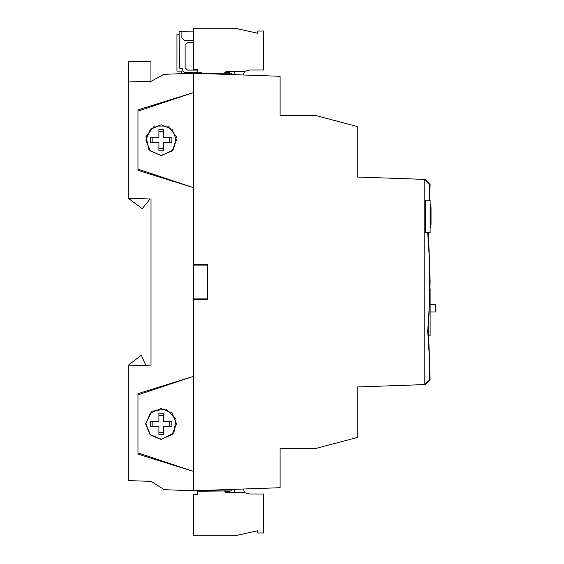 <?xml version="1.0" encoding="UTF-8"?>
<svg xmlns="http://www.w3.org/2000/svg" width="564" height="564" viewBox="0 0 564 564"><rect width="100%" height="100%" fill="white"/><g stroke="black" fill="none" stroke-linecap="round" stroke-linejoin="round"><path stroke-width="0.85" d="M161.198 155.727L173.395 149.855L176.412 136.65L167.966 126.061L154.43 126.061L145.984 136.65L148.995 149.855L161.198 155.727M145.597 423.874L152.026 411.255L166.02 409.034L176.038 419.052L173.825 433.046L161.198 439.483L150.165 434.914L145.597 423.874M176.525 140.126L172.034 150.962L161.198 155.445L150.362 150.962L145.872 140.126L150.362 129.283L161.198 124.799L172.034 129.283L176.525 140.126M176.525 423.874L172.034 413.038L161.198 408.555L150.362 413.038L145.872 423.874L150.362 434.717L161.198 439.201L172.034 434.717L176.525 423.874M150.038 199L142.177 208.687L128.317 198.246M128.317 81.991L128.317 61.469L150.933 61.469L150.933 81.202M138.166 198.591L139.604 198.641M207.637 265.052L207.637 299.413L207.637 264.587L207.637 265.052L193.706 265.052L193.706 376.273L137.976 393.665L137.976 452.906L193.706 471.483L193.706 490.736L164.293 489.714L151.166 481.409L128.225 480.613L128.225 365.923L150.983 365.127L150.983 199.036L128.225 198.239L128.225 81.999L151.279 81.188L163.941 74.307L193.706 73.249L280.089 76.267L280.089 115.317L315.064 115.317L357.181 126.505L357.181 177.047L425.616 179.437L430.099 184.231L429.571 200.248L430.099 184.231L425.616 179.437M193.706 265.052L193.706 187.727L137.976 170.335L137.976 111.094L193.706 92.517L193.706 73.264L193.706 92.517L137.976 109.909L137.976 111.094M137.976 452.906L137.976 454.09L193.706 471.483L193.706 490.75L193.706 299.413L207.637 299.413L202.765 299.413L202.765 298.948M207.637 298.948L193.706 298.948M137.976 169.151L193.706 187.727L193.706 264.587L207.637 264.587L202.765 264.587L202.765 265.052M145.801 365.31L141.317 355.207L128.225 365.359L128.225 365.923M150.983 350.04L150.983 365.127L150.983 350.04M157.899 77.592L151.279 81.188M226.213 73.264L224.705 73.264L226.101 71.388L244.557 71.388L243.373 74.984L244.557 71.388L249.669 69.999L263.599 69.999L263.599 30.985L257.797 30.985L257.797 33.311L234.807 28.2L257.797 33.311M234.807 28.2L193.473 28.2L193.473 69.534L197.534 69.534L197.534 73.264L194.185 73.264L231.325 73.264L231.726 74.575M231.804 489.425L231.325 490.983L193.706 490.75L280.089 487.733L280.089 448.683L315.064 448.683L357.181 437.495L357.181 386.953L424.84 384.592L424.819 179.408L429.338 184.209L430.099 184.238M197.534 72.784L201.947 72.784L201.947 73.264M224.705 72.784L229.351 72.784L229.351 71.388M233.757 71.388L234.68 72.432L234.398 74.667M229.351 492.612L229.351 491.216L224.705 491.216L226.101 492.612L244.557 492.612L243.373 489.016L244.557 492.612L243.373 489.016L244.557 492.612L249.669 494.001L263.599 494.001L263.599 533.015L257.797 533.015L257.797 530.689L234.807 535.8L193.473 535.8L193.473 494.466L197.534 494.466L197.534 491.216L224.705 490.983M234.398 489.333L234.68 491.568L233.757 492.612M234.807 535.8L257.797 530.689M184.188 72.411L197.534 72.411L184.188 72.411L182.792 71.015L182.792 68.23L179.401 68.138L179.077 31.224L193.473 31.076M182.792 68.23L182.792 71.015L183.293 72.086M181.862 31.076L181.862 38.042L184.188 40.361L193.473 40.361M193.473 42.688L187.438 42.688L185.112 45.007L185.112 67.765L187.438 70.084L197.534 70.084M425.446 232.763L425.446 200.248L430.092 200.248L430.092 232.763L425.446 232.763L425.446 200.248M428.499 232.763L429.303 257.106L429.303 280.717L429.387 282L430.128 282L428.499 232.763L430.128 282L429.303 293.964M428.682 336.8L430.099 379.769L425.616 384.563L424.84 384.592L429.338 379.791L429.303 355.588L430.099 379.769L425.616 384.563M430.128 282L429.902 288.705M430.099 379.762L429.338 379.791M429.303 306.894L428.45 331.237L427.724 331.237L429.303 306.894L429.387 282M428.45 331.237L429.303 355.588L427.724 331.237M137.976 394.849L193.706 376.273L193.706 299.413M429.303 200.248L429.338 184.209M193.706 264.587L193.706 73.249M429.303 257.106L427.724 232.763M430.438 311.955L435.775 311.955L435.775 304.525L430.438 304.525M430.092 289.896L430.092 335.869M428.654 335.89L430.092 335.89L430.092 288.705L429.634 288.705M179.077 34.369L176.99 34.002L176.99 71.156L181.629 71.156L181.629 73.687M163.518 150.807L163.518 142.445L171.879 142.445L171.879 137.799L163.518 137.799L163.518 129.438L158.879 129.438L158.879 137.799L150.517 137.799L150.517 142.445L158.879 142.445L158.879 150.807L163.518 150.807M152.837 137.799L152.837 142.445M158.879 148.48L163.518 148.48M169.56 142.445L169.56 137.799M163.518 131.764L158.879 131.764M163.518 413.193L163.518 421.555L171.879 421.555L171.879 426.201L163.518 426.201L163.518 434.562L158.879 434.562L158.879 426.201L150.517 426.201L150.517 421.555L158.879 421.555L158.879 413.193L163.518 413.193M163.518 432.236L158.879 432.236M169.56 421.555L169.56 426.201M158.879 415.52L163.518 415.52M152.837 426.201L152.837 421.555M431.065 207.453L431.065 225.05L430.092 225.05L431.065 225.106L430.092 225.106M431.065 209.272L430.092 209.272M430.092 212.452L430.79 212.452L430.79 224.31L430.092 224.31M430.79 224.275L430.092 224.275M430.79 212.452L430.79 209.942L430.092 209.942M430.79 216.047L430.092 216.047M430.79 216.068L430.092 216.068M430.79 218.219L430.092 218.219M430.79 222.047L430.092 222.047M430.092 204.894L430.79 204.894L430.79 208.581L430.092 208.581M430.79 204.894L430.092 204.817M430.79 209.984L430.092 209.984M430.79 217.006L430.79 227.214L430.79 217.006M430.79 216.696L430.79 218.374L430.79 216.696M430.79 221.081L430.79 223.379L430.79 221.081M430.79 221.18L430.79 219.304L430.79 221.18M430.79 221.793L430.79 224.775L430.79 221.793M430.79 223.337L430.79 223.823L430.79 223.337M430.79 225.092L430.79 227.518M431.065 225.015L430.092 225.015"/></g></svg>
